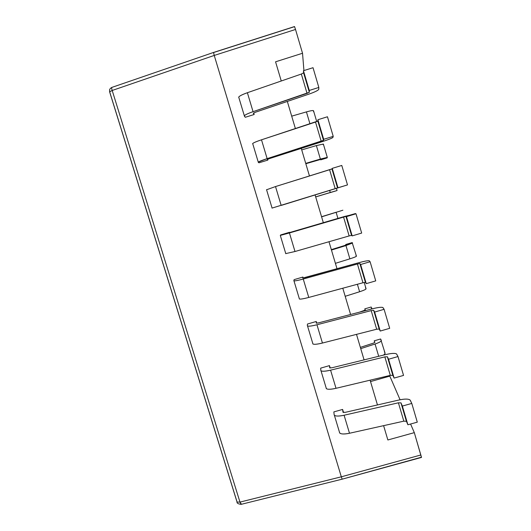 <?xml version="1.0" encoding="UTF-8"?>
<svg xmlns="http://www.w3.org/2000/svg" width="531" height="531" viewBox="0 0 531 531"><rect width="100%" height="100%" fill="white"/><g stroke="black" fill="none" stroke-linecap="round" stroke-linejoin="round"><path stroke-width="0.8" d="M343.537 412.521L342.614 409.434L333.866 411.897L342.614 409.434L343.537 412.521M330.196 368.023L329.472 365.613L320.704 368.122L329.472 365.613L330.196 368.023M316.761 323.213L316.244 321.487L307.449 324.043L316.244 321.487L316.761 323.213M303.228 278.078L302.916 277.049L294.108 279.645L302.916 277.049L303.228 278.078M254.176 114.497L253.705 112.944L254.176 114.497L245.295 117.271L254.176 114.497L253.34 113.282L255.365 112.26L308.743 94.193C314.863 92.049 318.208 90.416 318.766 89.294L318.832 87.449L313.024 67.703L303.447 70.723L309.268 90.449L318.832 87.449L309.268 90.449L309.347 92.241L307.044 93.37L253.061 111.669C247.141 113.76 244.233 115.234 244.34 116.097L245.295 117.271L244.333 115.785C245.176 114.769 248.083 113.395 253.061 111.669L309.341 92.288L309.268 90.449L303.447 70.723L303.626 72.833L309.347 92.241L303.626 72.833L303.447 70.723L313.024 67.703L318.832 87.449L318.713 89.474C317.691 90.668 314.365 92.241 308.743 94.193L255.365 112.26L253.34 113.216L254.176 114.497M267.843 160.09L267.597 159.267L267.843 160.09L258.982 162.811L267.843 160.09L267.199 159.506L269.27 158.663L322.709 141.498C328.842 139.487 332.247 138.126 332.924 137.416L333.222 136.361L327.461 116.767L317.903 119.727L323.678 139.301L333.222 136.361L323.678 139.301L323.532 140.31L321.182 141.253L267.139 158.63C261.206 160.574 258.232 161.789 258.219 162.267L258.982 162.811L258.258 162.094L267.139 158.63L323.512 140.337L323.678 139.301L317.903 119.727L317.85 121.048L323.532 140.31L317.85 121.048L317.903 119.727L327.461 116.767L333.222 136.361L332.851 137.529C331.722 138.339 328.337 139.66 322.709 141.498L269.27 158.663L267.212 159.466L267.843 160.09M281.417 205.358L347.5 184.901L341.778 165.453L332.247 168.36L337.981 187.782L347.5 184.901L272.005 208.106L337.981 187.782L332.247 168.36L331.968 168.904L337.61 188.02L331.968 168.904L332.247 168.36L341.778 165.453L347.5 184.901L281.417 205.358M289.594 232.618L289.495 232.293L280.667 234.941L289.495 232.293L289.594 232.618M236.972 501.662L109.744 92.075M241.333 504.085L239.966 502.107L237.038 502.054L239.966 502.107L241.147 504.35L342.176 479.168M236.959 501.782L109.618 91.85L109.598 89.819C109.824 88.916 110.574 88.106 111.855 87.403C111.53 87.715 111.643 88.737 112.194 90.469L239.966 502.107L341.314 476.811L420.897 454.974L341.314 476.811L342.183 479.168L421.521 457.417L414.319 432.646L410.582 424.017L414.319 432.646L387.862 439.973L383.608 425.656L387.862 439.973L414.319 432.646L421.415 457.218L342.183 479.168L341.314 476.811L239.966 502.107L112.194 90.469L109.618 91.85L112.194 90.469C111.643 88.73 111.53 87.715 111.849 87.409L112.034 87.436M112.194 90.469L214.232 55.436L213.535 52.45L214.232 55.436L112.194 90.469M213.615 52.516L294.539 26.643L295.521 29.47L294.539 26.55L213.542 52.45M303.931 70.57L302.531 53.259L275.562 61.808L281.257 80.991L275.562 61.808L302.531 53.259L303.931 70.57M287.331 101.441L295.415 128.668L287.331 101.441M301.269 148.381L309.467 175.993L301.269 148.381M315.109 194.983L323.339 222.708L315.109 194.983M328.988 241.731L337.019 268.759L328.988 241.731M342.794 288.22L350.593 314.485L342.794 288.22M356.5 334.364L364.074 359.879L356.5 334.364M370.107 380.176L377.461 404.947L370.107 380.176M400.069 399.757L389.82 376.121L370.519 381.577L389.82 376.121L400.069 399.757M341.314 476.811L214.232 55.436L295.521 29.47L302.531 53.259L295.521 29.47L214.232 55.436L341.314 476.811M381.331 340.471C381.371 341.38 379.28 342.555 375.059 344.002L360.741 348.641L375.059 344.002C379.28 342.555 381.371 341.38 381.331 340.471L380.608 338.984L374.229 340.816L374.74 342.541L374.229 340.816L380.608 338.984L385.148 353.4L383.628 355.073L385.148 353.4L384.384 351.781L385.148 353.4M374.229 340.816L374.879 342.322L373.432 343.132L360.357 347.367L373.432 343.132L374.879 342.322L374.229 340.816M375.059 344.002L378.696 356.288L375.059 344.002M365.507 287.809L366.065 288.745C366.018 289.349 363.861 290.351 359.606 291.745L345.196 296.298L359.606 291.745C363.861 290.351 366.018 289.349 366.065 288.745L365.507 287.809M364.206 282.459L366.065 288.745M357.396 284.264L359.606 291.745L357.396 284.264M291.698 116.156L306.427 111.895C310.801 110.674 313.164 110.289 313.522 110.72L313.536 111.729L313.522 110.72C313.164 110.289 310.801 110.674 306.427 111.895L291.698 116.156M309.971 123.889L306.427 111.895L309.971 123.889M313.522 110.72L316.741 121.632M330.395 192.561L336.82 190.622L330.395 192.561M315.686 196.921L330.567 192.454L315.686 196.921M336.82 190.622L315.673 196.882L330.255 192.487L329.685 190.549L330.255 192.487L336.82 190.622M336.475 188.478L337.066 190.49M336.209 212.234L321.56 216.708L336.209 212.234M321.6 216.84L342.887 210.21L321.6 216.84M337.922 218.414L336.15 212.413L337.922 218.414M417.293 422.152L411.784 403.427L402.365 406.062L407.888 424.767L417.293 422.152L407.888 424.767L406.434 421.302L403.819 421.156L349.498 433.256C343.471 434.431 340.125 434.159 339.455 432.44L339.714 433.03C341.194 434.225 344.453 434.305 349.498 433.256L344.095 415.242L398.403 402.803L400.998 402.883L402.365 406.062L411.784 403.427L410.271 400.288C408.963 398.801 405.199 398.701 398.993 399.996L345.303 412.341L342.993 412.229L342.614 409.434L343.046 412.341L345.303 412.341L398.993 399.996C404.682 398.774 408.379 398.788 410.085 400.022L411.784 403.427L417.293 422.152M334.125 414.718L333.866 411.897L334.125 414.718C334.749 416.297 338.074 416.47 344.095 415.242C339.057 416.331 335.818 416.337 334.371 415.255L334.125 414.718M398.403 402.803L344.095 415.242L349.498 433.256L403.819 421.156L398.403 402.803L403.819 421.156L406.434 421.302L400.998 402.883L398.403 402.803M402.365 406.062L400.998 402.883L406.434 421.302L407.888 424.767L402.365 406.062M403.547 375.417L397.998 356.547L388.553 359.235L394.115 378.079L403.547 375.417L394.115 378.079L392.867 375.337L390.298 375.364L336.017 388.307C330.01 389.608 326.718 389.581 326.153 388.214L326.379 388.679C327.773 389.575 330.986 389.449 336.017 388.307L330.581 370.167L384.842 356.878L387.398 356.779L388.553 359.235L397.998 356.547L396.69 354.131C395.489 353.022 391.792 353.175 385.592 354.595L331.941 367.771L329.678 367.824L329.472 365.613L329.724 367.917L331.941 367.771L385.592 354.595C391.274 353.268 394.918 353.049 396.524 353.931L397.998 356.547L403.547 375.417M320.784 370.366L320.704 368.122L320.784 370.366C321.308 371.587 324.574 371.521 330.581 370.167C325.549 371.348 322.357 371.547 320.996 370.777L320.784 370.366M384.842 356.878L330.581 370.167L336.017 388.307L390.298 375.364L384.842 356.878L390.298 375.364L392.867 375.337L387.398 356.779L384.842 356.878M388.553 359.235L387.398 356.779L392.867 375.337L394.115 378.079L388.553 359.235M389.694 328.324L384.099 309.314L374.634 312.055L380.236 331.045L389.694 328.324L380.236 331.045L379.207 329.028L376.678 329.227L322.443 343.039C316.443 344.466 313.217 344.679 312.759 343.67L312.951 344.008C314.252 344.599 317.419 344.274 322.443 343.039L316.961 324.766L371.182 310.608L373.691 310.33L374.634 312.055L384.099 309.314L383.004 307.635C381.915 306.911 378.284 307.316 372.098 308.863L318.487 322.888L316.264 323.107L316.244 321.487L316.303 323.167L318.487 322.888L372.098 308.863C377.767 307.429 381.358 306.971 382.858 307.495L384.099 309.314L389.694 328.324M307.356 325.689L307.449 324.043L307.356 325.689C307.768 326.552 310.974 326.246 316.961 324.766C311.943 326.041 308.796 326.446 307.529 325.981L307.356 325.689M371.182 310.608L316.961 324.766L322.443 343.039L376.678 329.227L371.182 310.608L376.678 329.227L379.207 329.028L373.691 310.33L371.182 310.608M374.634 312.055L373.691 310.33L379.207 329.028L380.236 331.045L374.634 312.055M375.736 280.879L370.1 261.723L360.615 264.518L366.257 283.654L375.736 280.879L366.257 283.654L365.441 282.373L362.958 282.757L308.77 297.44C302.783 298.993 299.623 299.451 299.272 298.807L299.424 299.019C300.639 299.298 303.752 298.767 308.77 297.44L303.247 279.034L357.423 264L359.885 263.542L360.615 264.518L370.1 261.723L369.224 260.787C368.248 260.455 364.671 261.126 358.505 262.792L302.756 278.065L302.916 277.049L302.789 278.098L304.94 277.673L358.505 262.792C364.166 261.252 367.698 260.562 369.098 260.721L370.1 261.723L375.736 280.879M293.829 280.7L294.108 279.645L293.829 280.7C294.134 281.198 297.274 280.64 303.247 279.034C298.236 280.401 295.143 281.012 293.962 280.859L293.829 280.7M357.423 264L303.247 279.034L308.77 297.44L362.958 282.757L357.423 264L362.958 282.757L365.441 282.373L359.885 263.542L357.423 264M360.615 264.518L359.885 263.542L365.441 282.373L366.257 283.654L360.615 264.518M238.884 97.671L238.731 97.458C238.585 96.443 241.466 94.863 247.38 92.719L301.342 74.041L303.626 72.833L301.342 74.041L307.044 93.37L301.342 74.041L247.38 92.719L253.061 111.669L247.38 92.719C242.401 94.485 239.514 95.945 238.711 97.093L238.884 97.671M252.783 143.881L252.656 143.768C252.623 143.138 255.57 141.817 261.498 139.812L317.85 121.048L315.52 122.064L321.182 141.253L315.52 122.064L261.498 139.812L267.139 158.63L261.498 139.812C256.513 141.478 253.572 142.72 252.676 143.536L252.783 143.881M266.575 189.766L275.516 186.56L331.968 168.904L329.592 169.728L335.214 188.77L329.592 169.728L275.516 186.56L281.118 205.238L275.516 186.56L266.575 189.766M361.671 233.069L355.996 213.774L346.484 216.621L352.172 235.897L361.671 233.069L352.172 235.897L351.575 235.372L349.139 235.937L294.997 251.508L285.685 253.619L294.997 251.508L349.139 235.937L351.549 235.366L352.172 235.897L346.484 216.621L345.98 216.396L351.575 235.372L345.98 216.396L346.484 216.621L355.996 213.774L344.805 216.389L289.156 232.697L355.339 213.595L355.996 213.774L361.671 233.069M280.667 234.941L289.435 232.963L345.98 216.396L343.557 217.04L349.139 235.937L343.557 217.04L289.435 232.963L294.997 251.508L289.435 232.963L280.302 235.419L280.667 234.941M320.724 159.858L320.585 159.4L320.724 159.858L327.162 157.886L320.724 159.858L320.79 159.386L320.724 159.858M305.829 163.727L320.79 159.386L305.829 163.727M327.162 157.886L327.302 157.395L320.372 159.054L305.73 163.389L320.372 159.054L316.383 145.58L323.359 144.06L323.266 144.697L323.359 144.06L316.383 145.58L301.721 149.895L316.383 145.58L320.372 159.054L327.302 157.395L327.162 157.886M323.359 144.06L327.302 157.395M352.571 243.025L331.463 250.048L345.953 245.568L352.571 243.025L352.159 242.587L345.747 244.492L345.913 245.063L345.747 244.492L352.159 242.587L356.447 256.161C356.341 256.579 354.15 257.469 349.876 258.836L335.406 263.336L349.876 258.836C354.15 257.469 356.341 256.579 356.447 256.161L355.989 255.577L356.447 256.161M345.747 244.492L346.086 244.95L344.559 245.541L331.337 249.623L344.559 245.541L346.086 244.95L345.747 244.492M345.953 245.568L349.876 258.836L345.953 245.568M365.182 310.217L364.784 308.869L371.176 307.018L371.793 308.159L371.176 307.018L364.784 308.869L365.335 310.031L359.54 312.142L365.335 310.031L364.784 308.869L365.182 310.217M370.751 309.215L371.793 308.159L370.751 309.215M241.16 504.35C238.153 503.946 236.78 503.176 237.038 502.054M111.842 87.409L213.528 52.456M334.371 415.255L339.714 433.03M400.951 402.817L406.381 421.229M320.996 370.777L326.379 388.679M387.351 356.726L392.827 375.271M307.529 325.981L312.951 344.008M373.658 310.296L379.167 328.981M293.962 280.859L299.424 299.019M359.859 263.522L365.408 282.346M303.613 72.886L309.341 92.288M238.711 97.093L244.333 115.785M317.837 121.081L323.512 140.337M252.676 143.536L258.258 162.094M331.948 168.918L337.583 188.027M266.535 189.647L272.078 208.066M345.953 216.396L351.549 235.366M280.302 235.419L285.797 253.705"/></g></svg>
